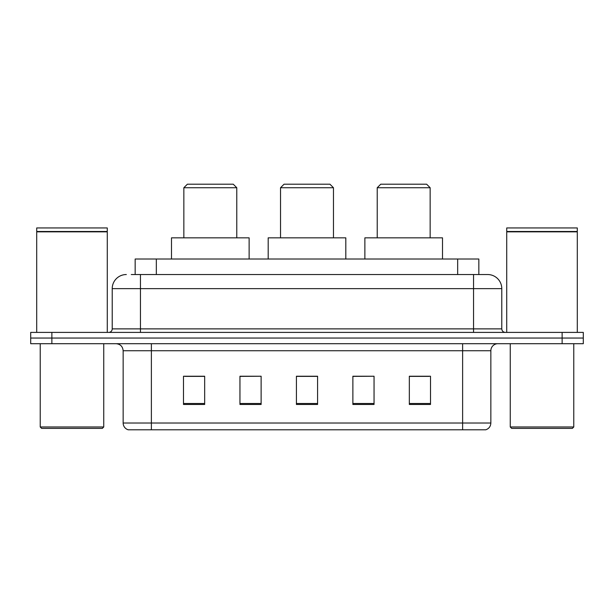 <?xml version="1.0" encoding="UTF-8"?>
<svg xmlns="http://www.w3.org/2000/svg" width="614" height="614" viewBox="0 0 614 614"><rect width="100%" height="100%" fill="white"/><g stroke="black" fill="none" stroke-linecap="round" stroke-linejoin="round"><path stroke-width="0.92" d="M131.273 274.535L140.445 274.535L131.273 274.535L135.164 274.535L135.164 259.008L478.836 259.008L478.836 274.535M126.33 274.535A14.114 14.114 0 0 0 112.216 288.649L112.216 328.881A3.53 3.53 0 0 1 108.686 332.404M487.669 274.535A14.114 14.114 0 0 1 501.784 288.649L140.445 288.649L140.445 274.535L487.455 274.535M501.784 288.649L501.784 328.881C501.999 331.023 503.173 332.197 505.314 332.404M51.875 332.404L30.7 332.404L30.7 338.053L51.875 338.053L30.7 338.053L30.7 343.702L51.875 343.702L51.875 338.053L562.125 338.053L51.875 338.053L51.875 332.404L562.125 332.404L562.125 338.053L583.3 338.053L562.125 338.053L562.125 343.702L51.875 343.702M562.125 343.702L583.3 343.702L583.3 332.404L562.125 332.404M490.847 423.023C490.655 426.408 488.959 428.664 485.766 429.8L462.618 429.8L462.618 423.023L490.847 423.023L490.847 350.755A7.061 7.061 0 0 1 497.908 343.702M462.618 429.8L128.234 429.8A7.061 7.061 0 0 1 123.153 423.023L123.153 350.755C122.731 346.473 120.382 344.116 116.092 343.702M430.506 404.465L430.506 376.236L409.331 376.236L409.331 404.465L430.506 404.465M374.049 404.465L374.049 376.236L352.873 376.236L352.873 404.465L374.049 404.465M204.669 404.465L204.669 376.236L183.494 376.236L183.494 404.465L204.669 404.465M261.127 404.465L261.127 376.236L239.951 376.236L239.951 404.465L261.127 404.465M317.584 404.465L317.584 376.236L296.416 376.236L296.416 404.465L317.584 404.465M409.331 376.374L429.094 376.374M261.127 376.236L239.951 376.374L261.127 376.236M184.906 376.374L204.669 376.374M374.049 376.236L352.873 376.374L374.049 376.236M317.584 376.374L296.416 376.374M102.331 428.388L41.637 428.388L40.225 426.976L103.743 426.976L102.331 428.388M40.225 343.702L40.225 426.976M103.743 343.702L103.743 426.976M36.702 231.839L107.273 231.839L36.702 231.839L36.702 332.404M107.273 231.839L107.273 332.404M106.92 231.486L37.055 231.486M107.273 231.133L107.273 227.955L36.702 227.955L36.702 231.133M183.847 187.73L236.781 187.73L233.251 184.2L187.377 184.2L183.847 187.73L183.847 237.841M236.781 187.73L236.781 237.841M249.131 259.008L249.131 237.841L171.498 237.841L171.498 259.008M280.537 187.73L333.463 187.73L329.941 184.2L284.059 184.2L280.537 187.73L280.537 237.841M333.463 187.73L333.463 237.841M345.812 259.008L345.812 237.841L268.188 237.841L268.188 259.008M377.219 187.73L430.153 187.73L426.623 184.2L380.749 184.2L377.219 187.73L377.219 237.841M430.153 187.73L430.153 237.841M442.502 259.008L442.502 237.841L364.869 237.841L364.869 259.008M572.363 428.388L511.669 428.388L510.257 426.976L573.775 426.976L572.363 428.388M510.257 343.702L510.257 426.976M573.775 343.702L573.775 426.976M506.727 231.839L577.298 231.839L506.727 231.839L506.727 332.404M577.298 231.839L577.298 332.404M576.945 231.486L507.08 231.486M577.298 231.133L577.298 227.955L506.727 227.955L506.727 231.133M156.332 274.535L156.332 259.008M457.668 274.535L457.668 259.008M140.445 332.404L140.445 288.649L112.216 288.649M112.216 328.881L501.784 328.881M473.555 274.535L473.555 332.404M462.618 343.702L462.618 350.755L123.153 350.755M490.847 350.755L462.618 350.755L462.618 423.023L151.382 423.023L151.382 429.8M123.153 423.023L151.382 423.023L151.382 343.702M317.584 403.482L296.416 403.482M261.127 403.482L239.951 403.482M204.669 403.482L183.494 403.482M374.049 403.482L352.873 403.482M430.506 403.482L409.331 403.482"/></g></svg>
